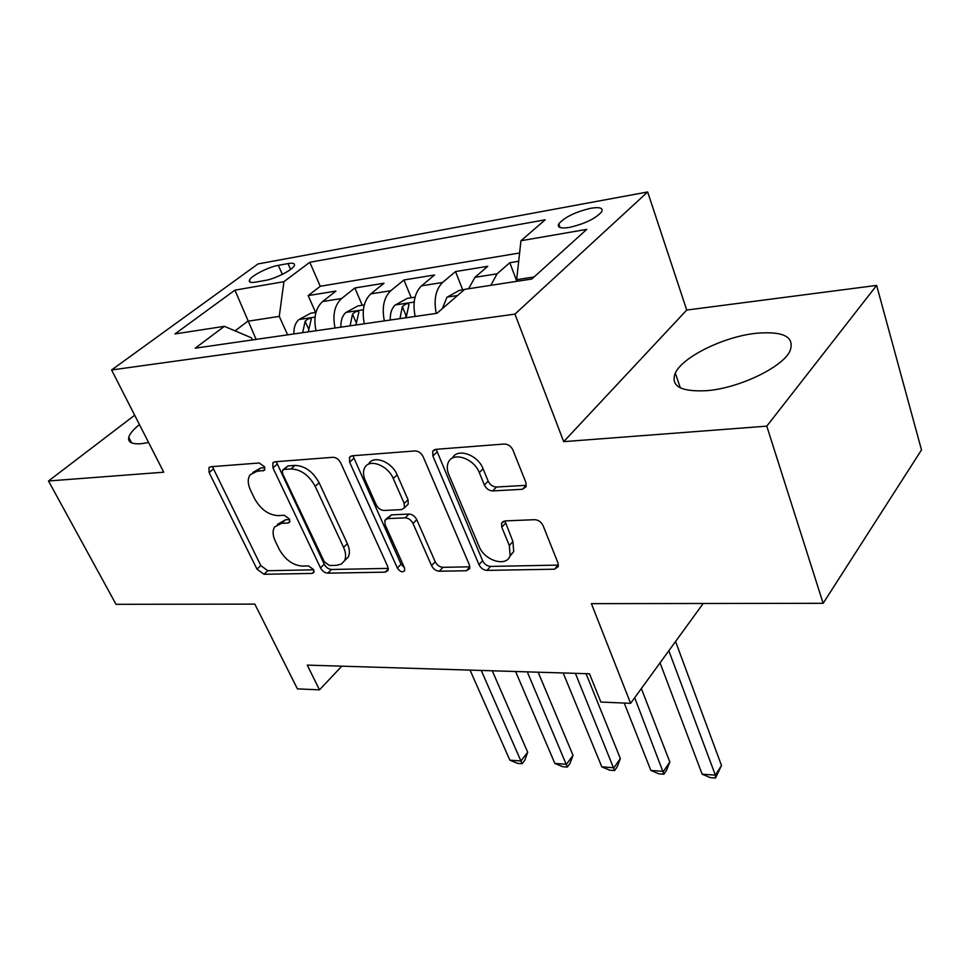 <?xml version="1.0" encoding="UTF-8"?>
<svg xmlns="http://www.w3.org/2000/svg" width="970" height="970" viewBox="0 0 970 970"><rect width="100%" height="100%" fill="white"/><g stroke="black" fill="none" stroke-linecap="round" stroke-linejoin="round"><path stroke-width="1.45" d="M264.47 466.74L259.269 462.993L210.805 466.74L208.95 467.661L209.12 472.62L257.001 569.16L263.998 574.276L312.17 573.428L313.843 572.542L313.649 569.632L308.593 565.946L302.216 566.08C292.794 565.255 285.144 559.678 279.251 549.347L275.334 541.296C272.631 535.476 272.388 530.711 274.607 526.977L281.627 523.315L288.029 523.036L289.606 522.199L289.46 519.023L284.331 515.3L277.929 515.616C268.472 514.997 260.712 509.371 254.649 498.725L250.612 490.408C247.653 483.994 247.483 478.804 250.09 474.839L256.674 471.444L264.567 470.207L264.47 466.74M756.03 333.292C723.79 336.675 682.65 356.839 675.302 373.074C670.282 386.193 680.855 392.05 707.021 390.655C738.788 388.194 782.111 367.521 789.871 351.273C795.17 336.942 783.881 330.94 756.03 333.292M139.438 424.557C133.302 429.516 129.737 433.784 128.743 437.361C127.737 442.284 131.944 444.393 141.353 443.678L148.604 442.526M590.875 208.247C575.452 211.896 564.758 217.098 558.781 223.852C557.071 227.538 560.575 228.738 569.269 227.441C584.752 223.852 595.544 218.638 601.667 211.824C603.413 208.016 599.812 206.828 590.875 208.247M522.478 489.28L526.176 486.673L525.922 482.587L512.948 450.08C511.008 446.151 508.134 444.139 504.339 444.03L435.833 449.328L432.729 451.292L432.887 456.021L478.986 564.661C480.817 568.19 483.472 570.093 486.976 570.384L554.5 569.208L558.332 566.516L558.017 563.061L543.103 525.667C541.236 521.921 538.423 519.92 534.664 519.69L505.043 520.902L501.526 523.279L501.793 527.231L509.335 545.516L510.123 555.555C506.813 567.499 484.491 560.757 479.095 546.401L448.819 474.609C446.928 469.989 446.77 465.915 448.322 462.399C452.663 451.305 473.966 458.216 479.301 472.632L484.394 485.024C486.297 488.783 489.086 490.747 492.748 490.929L522.478 489.28L526.164 485.327L496.482 487.025L492.748 490.929M134.672 415.221L48.5 480.987L116.012 604.31L254.843 604.116L297.426 688.882L319.482 689.84L307.235 665.117L589.481 673.774L600.866 702.05L630.609 703.335L703.189 603.486M766.785 426.145L876.637 285.41L686.724 310.06L563.691 441.653L766.785 426.145L823.142 603.316L591.397 603.643L630.609 703.335M563.691 441.653L514.949 314.11L111.586 369.97L257.984 263.949L647.657 191.975L514.949 314.11M48.5 480.987L163.736 472.196L111.586 369.97M340.7 462.86C338.748 459.271 336.154 457.416 332.916 457.294L274.971 461.781L272.812 462.92L272.946 467.892L320.5 567.874C322.331 571.124 324.756 572.882 327.763 573.161L385.223 572.154L388 570.554L387.733 566.504L340.7 462.86M352.086 455.803L414.978 450.941C418.482 451.062 421.21 452.99 423.162 456.737L469.371 564.855L469.662 568.675L466.4 570.748L439.325 571.221C435.966 570.93 433.372 569.063 431.541 565.619L413.002 523.473C411.122 519.932 408.503 518.053 405.145 517.834L387.661 518.611L384.872 520.259L385.102 524.625L404.502 567.874L404.696 570.675C402.441 572.712 400.004 571.815 397.348 568.008L349.637 462.193L349.503 457.294L352.086 455.803M876.637 285.41L921.5 449.947L823.142 603.316M518.695 261.245L509.82 262.7L516.852 281.324M490.82 285.325L497.101 273.807L474.936 277.335L487.752 266.301L455.512 271.564L462.714 289.824M436.221 313.419C433.602 299.669 435.712 289.351 442.562 282.476L421.538 285.823L434.56 274.983L403.932 279.978L411.231 297.741M384.35 320.9C381.707 307.514 383.853 297.45 390.801 290.709L370.819 293.874L384.011 283.228L354.874 287.981L341.598 298.517C334.577 305.138 332.395 314.959 335.05 328.005M362.246 305.271L354.874 287.981M255.486 282.149L265.21 280.439C275.068 278.911 292.782 269.866 294.346 265.61C295.171 263.416 293.061 262.749 288.017 263.585L278.329 265.344C268.46 266.968 250.987 275.904 249.448 280.172C248.66 282.246 250.672 282.913 255.486 282.149M534.094 276.971L516.658 279.663L520.951 240.742L545.201 219.79L309.794 262.288L283.931 281.676L279.263 316.378L287.617 334.844M520.951 240.742L586.753 229.369L531.815 279.02L464.666 289.351L436.924 313.31L195.249 348.169L224.373 326.332L174.976 333.935L234.91 290.151L283.931 281.676M519.605 252.976L320.258 286.271L308.169 295.608L335.923 291.085L322.586 301.537C315.541 308.108 313.346 317.845 316.014 330.746M390.801 290.709L403.932 279.978M442.562 282.476L455.512 271.564M497.101 273.807L509.82 262.7M516.658 279.663L517.265 281.264M279.263 316.378L247.726 321.264L235.055 330.867M256.116 339.391L234.91 290.151M252.43 339.924L251.46 337.827L224.373 326.332M686.724 310.06L647.657 191.975M319.482 689.84L341.804 666.184M315.602 312.449L308.169 295.608M320.258 286.271L309.794 262.288M370.819 293.874C363.847 300.567 361.677 310.533 364.332 323.786M421.538 285.823C414.651 292.637 412.517 302.846 415.148 316.45M474.936 277.335L468.619 288.745M264.81 467.661L260.688 467.964L252.77 472.523M277.42 524.406L285.519 519.762L289.678 519.568M212.406 466.618L260.809 565.607L267.781 570.712L313.734 569.826M276.244 461.684L324.259 564.213C326.078 567.462 328.503 569.22 331.51 569.487L388.291 568.384M284.04 469.444L282.488 470.268L282.597 473.712L324.295 561.788L329.412 565.498L336.335 565.352L341.185 564.14L344.423 560.878C346.254 557.241 345.975 552.742 343.586 547.383L315.189 486.346C309.006 475.191 300.942 469.395 291.012 468.946L284.04 469.444L288.041 465.927L283.155 469.686M344.532 560.66L348.169 557.18C350.012 553.543 349.746 549.056 347.369 543.697L343.586 547.383M288.041 465.927L295.001 465.406C304.932 465.842 312.97 471.626 319.13 482.757L347.369 543.697M469.892 566.819L442.963 567.329L439.325 571.221M386.169 518.986L391.468 514.864L408.928 514.064C412.286 514.27 414.893 516.137 416.773 519.665L435.203 561.751C437.021 565.195 439.616 567.05 442.963 567.329M352.934 455.742L401.046 564.2L404.357 567.559M393.238 478.501C388 465.43 369.376 458.337 364.817 467.54C362.925 471.032 363.059 475.288 365.217 480.308L376.239 504.885C378.142 508.401 380.737 510.268 384.023 510.462L401.519 509.614L404.417 507.868L404.199 503.442L393.238 478.501L397.118 474.779C391.916 461.732 373.329 454.675 368.745 463.878L368.273 464.315M406.818 505.479L408.224 504.097L408.018 499.683L404.199 503.442M397.118 474.779L408.018 499.683M452.432 458.082C457.246 447.631 477.895 454.712 483.072 468.777L488.152 481.132C490.044 484.891 492.821 486.855 496.482 487.025M509.796 556.404L513.712 551.554L512.936 541.527L509.335 545.516M504.921 520.914L512.936 541.527M436.173 449.304L482.587 560.708C484.406 564.225 487.073 566.128 490.565 566.419L558.005 565.11L554.5 569.208M315.965 312.388L310.788 313.189L298.845 319.663C295.316 322.828 293.68 327.593 293.922 333.935M470.05 670.112L509.868 760.177L520.938 760.977L527.692 752.223L492.275 670.791M308.242 331.873L311.237 319.154C310.279 317.711 308.254 318.403 305.126 321.24L302.676 332.674M527.692 752.223L524.794 760.201L522.102 763.705L481.253 670.452M522.102 763.705L517.677 763.378L509.868 760.177M364.259 304.956L357.882 305.938L345.781 312.558C342.289 315.783 340.664 320.658 340.906 327.157M515.591 671.507L554.864 763.451L566.419 764.287L573.04 755.327L538.144 672.198M355.954 324.986L358.876 312.061C357.882 310.497 355.772 311.176 352.522 314.122L350.097 325.835M355.857 324.998L355.917 324.162M573.04 755.327L569.996 763.463L567.353 767.052L527.28 671.87M567.353 767.052L562.745 766.712L554.864 763.451M415.063 297.147L407.364 298.336L395.093 305.101C391.65 308.387 390.037 313.371 390.292 320.039M563.17 672.962L601.824 766.87L613.877 767.743L620.376 758.564L586.062 673.665M406.115 317.76L408.952 304.604C407.921 302.907 405.715 303.586 402.344 306.653L399.955 318.645M405.642 317.82L405.957 315.371L402.344 306.653M620.376 758.564L617.175 766.882L614.58 770.556L575.392 673.338M614.58 770.556L609.766 770.192L601.824 766.87M464.424 289.557L459.404 290.333L446.988 297.244L442.284 308.69M624.231 703.056L650.87 770.447L663.48 771.356L669.821 761.959L641.352 688.542M669.821 761.959L666.451 770.447L663.929 774.205L634.683 697.733M663.929 774.205L658.885 773.83L650.87 770.447M660.049 662.837L702.159 774.181L715.351 775.139L721.51 765.5L675.569 641.485M721.51 765.5L715.508 778.025L715.351 775.139L668.839 650.737M715.508 778.025L710.246 777.637L702.159 774.181M341.598 298.517L322.586 301.537M282.343 274.377L278.329 265.344M290.6 269.43L288.017 263.585M260.688 467.964L256.674 471.444M289.921 521.29L288.029 523.036M285.519 519.762L281.627 523.315M314.098 571.56L312.17 573.428M267.781 570.712L263.998 574.276M260.809 565.607L257.001 569.16M213.157 469.225L209.12 472.62M264.919 469.383L263.088 470.971M388.327 568.99L385.223 572.154M331.51 569.487L327.763 573.161M324.259 564.213L320.5 567.874M276.959 464.387L272.946 467.892M319.13 482.757L315.189 486.346M295.001 465.406L291.012 468.946M469.892 566.941L466.4 570.748M435.203 561.751L431.541 565.619M416.773 519.665L413.002 523.473M408.928 514.064L405.145 517.834M391.468 514.864L387.661 518.611M401.046 564.2L397.348 568.008M353.589 458.567L349.637 462.193M488.152 481.132L484.394 485.024M483.072 468.777L479.301 472.632M505.443 523.266L501.793 527.231M490.565 566.419L486.976 570.384M482.587 560.708L478.986 564.661M436.755 452.25L432.887 456.021M315.056 317.093L299.148 319.494M308.278 328.309L305.126 321.24M363.362 309.769L346.084 312.388M355.941 322.052L352.522 314.122M414.19 302.082L395.408 304.919M457.525 295.523L447.291 297.062M680.346 387.891L675.302 373.074M131.58 442.866L128.743 437.361M560.102 227.538L558.781 223.852M250.393 282.246L249.448 280.172M209.665 467.067L208.95 467.661M273.734 462.12L272.812 462.92M348.169 557.18L344.423 560.878M408.224 504.097L404.417 507.868M350.74 456.167L349.503 457.294M513.712 551.554L510.123 555.555M503.357 521.29L501.526 523.279M434.378 449.692L432.729 451.292"/></g></svg>

